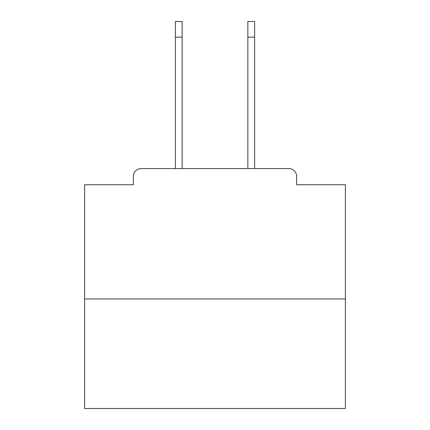 <?xml version="1.0" encoding="UTF-8"?>
<svg xmlns="http://www.w3.org/2000/svg" width="430" height="430" viewBox="0 0 430 430"><rect width="100%" height="100%" fill="white"/><g stroke="black" fill="none" stroke-linecap="round" stroke-linejoin="round"><path stroke-width="0.64" d="M296.625 184.75L296.625 176.402L296.625 184.75L345.392 184.75L345.392 408.5L84.608 408.5L84.608 184.75L133.375 184.75L133.375 176.402L133.375 184.75M345.392 298.974L84.608 298.974M296.625 176.402A7.826 7.826 0 0 0 288.799 168.581L141.201 168.581A7.826 7.826 0 0 0 133.375 176.402M288.799 168.581L255.683 168.581M174.317 168.581L141.201 168.581M175.359 37.147L175.359 21.5L182.143 21.5L182.143 37.147L175.359 37.147L175.359 168.581M182.143 168.581L182.143 37.147M247.857 168.581L247.857 21.5L254.641 21.5L254.641 37.147L247.857 37.147M254.641 168.581L254.641 37.147"/></g></svg>
